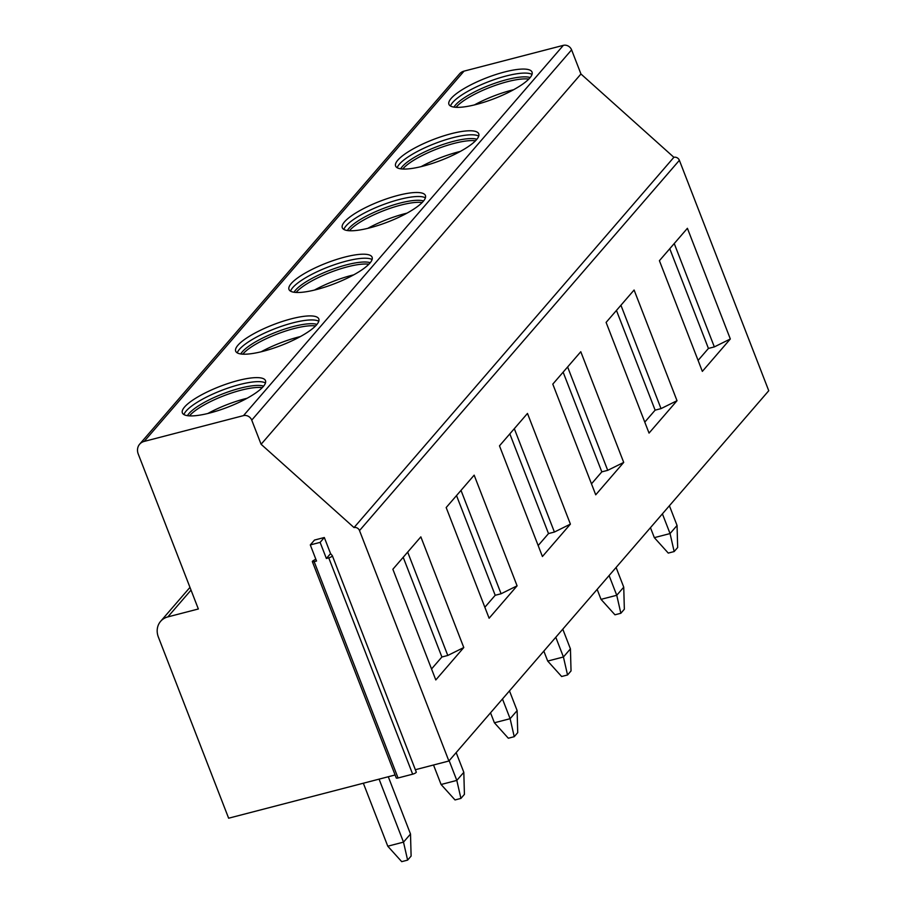 <?xml version="1.0" encoding="UTF-8"?>
<svg xmlns="http://www.w3.org/2000/svg" width="907" height="907" viewBox="0 0 907 907"><rect width="100%" height="100%" fill="white"/><g stroke="black" fill="none" stroke-linecap="round" stroke-linejoin="round"><path stroke-width="1.36" d="M415.361 769.714L448.897 761.007L768.751 390.736L679.377 160.312A4.456 3.911 -139.2 0 0 673.878 157.308L580.956 74L571.591 49.851A6.689 5.861 40.8 0 0 563.349 45.35L464.033 71.131A11.145 9.773 40.8 0 0 459.509 73.921L139.644 444.192A11.145 9.773 -139.2 0 0 138.249 454.022L198.35 608.982L167.863 616.896A17.834 15.634 -139.2 0 0 160.618 621.34A17.834 15.634 -139.2 0 0 158.374 637.077L228.632 818.205L395.112 774.975M580.956 74L261.103 444.283L251.738 420.134A6.689 5.861 -139.2 0 0 243.495 415.621L144.179 441.414A11.145 9.773 -139.2 0 0 139.644 444.192M316.577 324.842A44.568 11.088 -21.2 0 0 318.799 318.935A44.568 11.088 -21.2 0 0 282.349 321.463A44.568 11.088 -21.2 0 0 237.906 345.272A44.568 11.088 -21.2 0 0 235.684 351.179A44.568 11.088 -21.2 0 0 272.123 348.651A44.568 11.088 -21.2 0 0 316.577 324.842M369.886 263.132A44.568 11.088 -21.2 0 0 372.108 257.225A44.568 11.088 -21.2 0 0 335.669 259.753A44.568 11.088 -21.2 0 0 291.215 283.551A44.568 11.088 -21.2 0 0 288.993 289.458A44.568 11.088 -21.2 0 0 325.443 286.941A44.568 11.088 -21.2 0 0 369.886 263.132M423.195 201.422A44.568 11.088 -21.2 0 0 425.417 195.515A44.568 11.088 -21.2 0 0 388.978 198.043A44.568 11.088 -21.2 0 0 344.524 221.841A44.568 11.088 -21.2 0 0 342.302 227.748A44.568 11.088 -21.2 0 0 378.752 225.219A44.568 11.088 -21.2 0 0 423.195 201.422M476.504 139.701A44.568 11.088 -21.2 0 0 478.726 133.805A44.568 11.088 -21.2 0 0 442.287 136.322A44.568 11.088 -21.2 0 0 397.833 160.131A44.568 11.088 -21.2 0 0 395.611 166.038A44.568 11.088 -21.2 0 0 432.061 163.509A44.568 11.088 -21.2 0 0 476.504 139.701M529.813 77.991A44.568 11.088 -21.2 0 0 532.035 72.084A44.568 11.088 -21.2 0 0 495.596 74.612A44.568 11.088 -21.2 0 0 451.153 98.421A44.568 11.088 -21.2 0 0 448.931 104.328A44.568 11.088 -21.2 0 0 485.37 101.799A44.568 11.088 -21.2 0 0 529.813 77.991M263.268 386.552A44.568 11.088 -21.2 0 0 265.49 380.645A44.568 11.088 -21.2 0 0 229.04 383.173A44.568 11.088 -21.2 0 0 184.597 406.982A44.568 11.088 -21.2 0 0 182.375 412.889A44.568 11.088 -21.2 0 0 218.814 410.361A44.568 11.088 -21.2 0 0 263.268 386.552M265.468 382.969A44.568 11.088 -21.2 0 0 226.523 388.581A44.568 11.088 -21.2 0 0 186.162 411.007A44.568 11.088 158.8 0 0 183.951 414.59M187.443 415.678A42.674 10.612 158.8 0 1 188.985 413.535A42.674 10.612 -21.2 0 1 225.696 392.765A42.674 10.612 -21.2 0 1 263.631 386.121M262.248 387.652A42.674 10.612 -21.2 0 0 224.006 395.701A42.674 10.612 -21.2 0 0 189.756 415.542A42.674 10.612 158.8 0 0 189.484 415.871M247.067 398.275A44.568 11.088 -21.2 0 0 207.862 413.49M318.776 321.259A44.568 11.088 -21.2 0 0 279.844 326.871A44.568 11.088 -21.2 0 0 239.471 349.297A44.568 11.088 158.8 0 0 237.26 352.88M240.752 353.957A42.674 10.612 158.8 0 1 242.294 351.825A42.674 10.612 -21.2 0 1 279.005 331.055A42.674 10.612 -21.2 0 1 316.94 324.411M315.557 325.942A42.674 10.612 -21.2 0 0 277.315 333.991A42.674 10.612 -21.2 0 0 243.076 353.832A42.674 10.612 158.8 0 0 242.793 354.161M300.387 336.565A44.568 11.088 -21.2 0 0 261.171 351.78M372.097 259.549A44.568 11.088 -21.2 0 0 333.152 265.161A44.568 11.088 -21.2 0 0 292.78 287.576A44.568 11.088 158.8 0 0 290.569 291.17M294.061 292.247A42.674 10.612 158.8 0 1 295.603 290.104A42.674 10.612 -21.2 0 1 332.313 269.345A42.674 10.612 -21.2 0 1 370.249 262.701M368.877 264.22A42.674 10.612 -21.2 0 0 330.624 272.281A42.674 10.612 -21.2 0 0 296.385 292.122A42.674 10.612 158.8 0 0 296.101 292.451M353.696 274.855A44.568 11.088 -21.2 0 0 314.48 290.059M425.406 197.828A44.568 11.088 -21.2 0 0 386.461 203.451A44.568 11.088 -21.2 0 0 346.089 225.866A44.568 11.088 158.8 0 0 343.878 229.448M347.37 230.537A42.674 10.612 158.8 0 1 348.912 228.394A42.674 10.612 -21.2 0 1 385.622 207.624A42.674 10.612 -21.2 0 1 423.558 200.98M422.186 202.51A42.674 10.612 -21.2 0 0 383.933 210.571A42.674 10.612 -21.2 0 0 349.694 230.412A42.674 10.612 158.8 0 0 349.41 230.741M407.005 213.145A44.568 11.088 -21.2 0 0 367.788 228.349M478.715 136.118A44.568 11.088 -21.2 0 0 439.77 141.73A44.568 11.088 -21.2 0 0 399.397 164.156A44.568 11.088 158.8 0 0 397.187 167.738M400.679 168.827A42.674 10.612 158.8 0 1 402.22 166.684A42.674 10.612 -21.2 0 1 438.931 145.914A42.674 10.612 -21.2 0 1 476.867 139.27M475.495 140.8A42.674 10.612 -21.2 0 0 437.242 148.861A42.674 10.612 -21.2 0 0 403.003 168.702A42.674 10.612 158.8 0 0 402.719 169.019M460.314 151.424A44.568 11.088 -21.2 0 0 421.097 166.639M532.024 74.408A44.568 11.088 -21.2 0 0 493.079 80.02A44.568 11.088 -21.2 0 0 452.706 102.446A44.568 11.088 158.8 0 0 450.507 106.028M453.988 107.117A42.674 10.612 158.8 0 1 455.529 104.974A42.674 10.612 -21.2 0 1 492.252 84.204A42.674 10.612 -21.2 0 1 530.176 77.56M528.804 79.09A42.674 10.612 -21.2 0 0 490.551 87.14A42.674 10.612 -21.2 0 0 456.312 106.981A42.674 10.612 158.8 0 0 456.028 107.309M513.623 89.714A44.568 11.088 -21.2 0 0 474.406 104.929M673.878 157.308L354.025 527.579L261.103 444.283M448.897 761.007L359.512 530.584A4.456 3.911 -139.2 0 0 354.025 527.579M435.802 679.944L463.783 647.541L420.848 536.865L392.867 569.256L435.802 679.944M489.111 618.234L517.092 585.831L474.157 475.155L446.176 507.546L489.111 618.234M542.42 556.513L570.401 524.121L527.477 413.433L499.485 445.836L542.42 556.513M595.729 494.803L623.71 462.411L580.786 351.723L552.794 384.126L595.729 494.803M649.038 433.093L677.019 400.701L634.095 290.013L606.103 322.404L649.038 433.093M702.347 371.382L730.328 338.98L687.404 228.303L659.412 260.694L702.347 371.382M332.381 555.81L416.245 772.027A2.902 0.726 158.8 0 1 416.279 772.084A2.902 0.726 158.8 0 1 412.662 774.181L398.06 777.979A2.902 0.726 158.8 0 1 396.268 777.968L312.359 561.637A2.902 0.726 158.8 0 1 313.3 560.639L315.806 559.131M324.321 537.511L314.491 540.062L310.296 544.926L320.126 542.375L324.321 537.511L330.567 553.61L332.336 555.696A2.902 0.726 158.8 0 1 332.359 555.753A2.902 0.726 158.8 0 1 328.753 557.85L326.373 558.474L330.567 553.61M326.373 558.474L320.126 542.375M310.296 544.926L316.532 561.025L314.151 561.637A2.902 0.726 158.8 0 1 312.359 561.637M407.617 860.119L401.71 861.65L387.777 846.208L403.502 842.127L407.617 860.119L411.109 856.072L410.508 834.021L403.502 842.127L379.081 779.136M387.777 846.208L363.344 783.217M388.287 776.743L410.508 834.021M460.926 798.409L455.019 799.94L441.085 784.498L456.811 780.405L460.926 798.409L464.418 794.362L463.817 772.311L456.811 780.405L449.169 760.69M441.085 784.498L433.523 764.998M456.164 752.595L463.817 772.311M514.235 736.688L508.328 738.23L494.394 722.777L510.119 718.695L514.235 736.688L517.727 732.641L517.126 710.6L510.119 718.695L502.478 698.98M494.394 722.777L490.528 712.811M509.473 690.885L517.126 710.6M567.544 674.978L561.637 676.509L547.703 661.067L563.428 656.985L567.544 674.978L571.036 670.931L570.435 648.879L563.428 656.985L555.787 637.27M547.703 661.067L543.837 651.101M562.782 629.163L570.435 648.879M620.853 613.268L614.957 614.799L601.024 599.357L616.749 595.275L620.853 613.268L624.345 609.221L623.744 587.169L616.749 595.275L609.096 575.56M601.024 599.357L597.146 589.391M616.091 567.453L623.744 587.169M674.162 551.558L668.266 553.089L654.332 537.647L670.058 533.565L674.162 551.558L677.665 547.511L677.053 525.459L670.058 533.565L662.405 513.85M654.332 537.647L650.455 527.67M669.4 505.743L677.053 525.459M431.539 668.969L441.89 656.997L447.786 655.466L463.783 647.541M447.786 655.466L407.685 552.102M441.89 656.997L403.207 557.283M484.86 607.259L495.199 595.287L501.095 593.756L517.092 585.831M501.095 593.756L461.005 490.381M495.199 595.287L456.516 495.573M538.168 545.549L548.508 533.577L554.404 532.046L570.401 524.121M554.404 532.046L514.314 428.671M548.508 533.577L509.825 433.863M591.477 483.839L601.817 471.867L607.713 470.336L623.71 462.411M607.713 470.336L567.623 366.961M601.817 471.867L563.134 372.153M644.786 422.118L655.126 410.157L661.022 408.615L677.019 400.701M661.022 408.615L620.932 305.251M655.126 410.157L616.454 310.432M698.095 360.408L708.435 348.435L714.331 346.905L730.328 338.98M714.331 346.905L674.241 243.541M708.435 348.435L669.763 248.722M167.863 616.896L191.026 590.094M144.179 441.414L464.033 71.131M243.495 415.621L563.349 45.35M251.738 420.134L571.591 49.851M679.377 160.312L359.512 530.584M412.662 774.181L328.753 557.85M398.06 777.979L314.151 561.637M160.618 621.34L189.971 587.373M332.359 555.753L416.279 772.084"/></g></svg>
